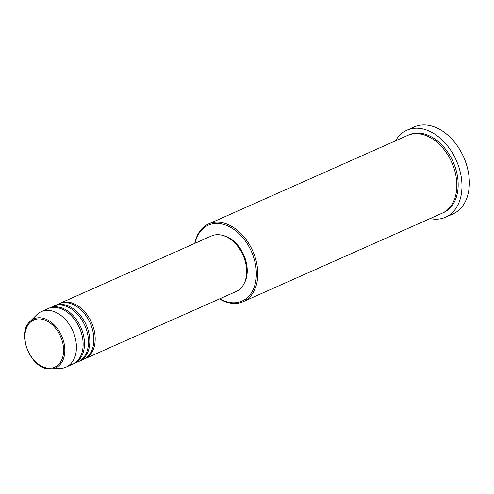<?xml version="1.0" encoding="UTF-8"?>
<svg xmlns="http://www.w3.org/2000/svg" width="494" height="494" viewBox="0 0 494 494"><rect width="100%" height="100%" fill="white"/><g stroke="black" fill="none" stroke-linecap="round" stroke-linejoin="round"><path stroke-width="0.74" d="M59.397 303.6A30.387 20.952 66 0 1 60.064 303.285A30.387 20.952 66 0 1 67.981 302.1A30.387 20.952 66 0 1 93.527 327.893A30.387 20.952 66 0 1 84.752 358.817A30.387 20.952 66 0 1 84.073 359.095M54.037 305.984A30.387 20.952 66 0 1 54.698 305.669L58.724 303.884A30.387 20.952 66 0 1 66.634 302.699A30.387 20.952 66 0 1 92.187 328.485A30.387 20.952 66 0 1 83.412 359.41L79.392 361.2A30.387 20.952 66 0 1 78.713 361.478M54.698 305.669A30.387 20.952 66 0 1 62.615 304.483A30.387 20.952 66 0 1 88.167 330.276A30.387 20.952 66 0 1 79.392 361.2M48.678 308.367A30.387 20.952 66 0 1 49.338 308.052L53.358 306.268A30.387 20.952 66 0 1 61.275 305.082A30.387 20.952 66 0 1 86.827 330.869A30.387 20.952 66 0 1 78.052 361.793L74.032 363.584A30.387 20.952 66 0 1 73.353 363.868M49.338 308.052A30.387 20.952 66 0 1 57.255 306.873A30.387 20.952 66 0 1 82.807 332.66A30.387 20.952 66 0 1 74.032 363.584M29.924 321.594C16.444 333.302 30.295 368.184 48.585 368.864L50.968 368.925A26.787 18.476 66 0 0 64.189 343.855A26.787 18.476 66 0 0 40.848 317.827A26.787 18.476 66 0 0 29.924 321.594L36.822 314.721A30.387 20.952 66 0 1 41.298 311.628L47.998 308.651A30.387 20.952 66 0 1 55.915 307.466A30.387 20.952 66 0 1 81.467 333.252A30.387 20.952 66 0 1 72.692 364.183L65.986 367.159A30.387 20.952 66 0 1 60.694 368.413L50.968 368.925A26.787 18.476 66 0 1 48.659 368.87M219.725 298.802A41.527 28.64 -114 0 0 231.272 302.668A41.527 28.64 -114 0 0 255.762 266.254A41.527 28.64 -114 0 0 219.163 223.541A41.527 28.64 -114 0 0 195.037 243.27M194.784 243.381A42.54 29.337 66 0 1 208.604 223.936A42.54 29.337 66 0 1 219.688 222.281A42.54 29.337 66 0 1 255.46 258.381A42.54 29.337 66 0 1 243.172 301.68A42.54 29.337 66 0 1 232.087 303.335A42.54 29.337 66 0 1 219.472 298.913M445.625 217.199L452.998 213.927A47.603 32.826 -114 0 0 468.127 170.998A47.603 32.826 -114 0 0 456.32 144.446A47.603 32.826 -114 0 0 426.717 125.075A47.603 32.826 -114 0 0 414.318 126.927L406.945 130.206A47.603 32.826 66 0 1 419.344 128.347A47.603 32.826 66 0 1 459.377 168.75A47.603 32.826 66 0 1 445.625 217.199A47.603 32.826 66 0 1 433.226 219.058A47.603 32.826 66 0 1 430.107 218.564M208.604 223.936L407.661 135.43A42.54 29.337 66 0 1 418.745 133.769A42.54 29.337 66 0 1 454.517 169.874A42.54 29.337 66 0 1 442.229 213.173L243.172 301.68M60.064 303.285L211.531 235.934A30.387 20.952 66 0 1 219.447 234.755A30.387 20.952 66 0 1 244.999 260.542A30.387 20.952 66 0 1 236.225 291.466L84.752 358.817M395.54 140.821A47.603 32.826 66 0 1 406.945 130.206M41.298 311.628A30.387 20.952 66 0 1 49.209 310.448A30.387 20.952 66 0 1 74.761 336.235A30.387 20.952 66 0 1 65.986 367.159M456.32 144.446L456.512 144.705A46.59 32.129 66 0 1 468.065 170.689L468.127 170.998M222.843 235.422A29.374 20.254 66 0 1 243.727 254.873A29.374 20.254 66 0 1 244.184 283.414M40.496 318.976A25.811 17.796 -114 0 0 25.274 341.607A25.811 17.796 -114 0 0 48.023 368.154A25.811 17.796 -114 0 0 63.238 345.528A25.811 17.796 -114 0 0 40.496 318.976M408.334 135.14A42.54 29.337 66 0 1 420.085 133.176A42.54 29.337 66 0 1 455.999 169.788A42.54 29.337 66 0 1 442.896 212.858"/></g></svg>
